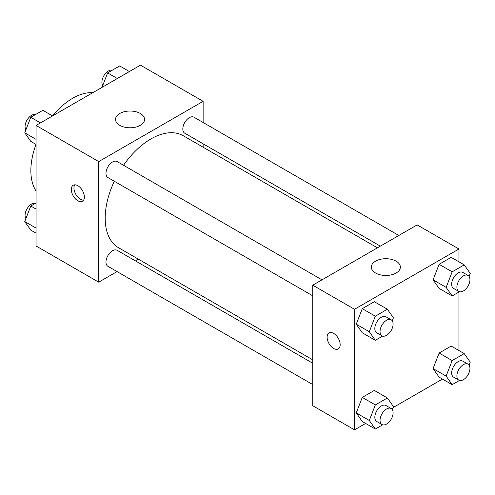 <?xml version="1.0" encoding="UTF-8"?>
<svg xmlns="http://www.w3.org/2000/svg" width="495" height="495" viewBox="0 0 495 495"><rect width="100%" height="100%" fill="white"/><g stroke="black" fill="none" stroke-linecap="round" stroke-linejoin="round"><path stroke-width="0.74" d="M36.073 190.977A59.06 34.099 -60 0 1 36.024 144.422M52.495 115.898A59.06 34.099 -60 0 1 92.837 92.664M117.055 271.576L98.722 282.162L36.073 245.996L36.073 125.433L140.481 65.154L203.129 101.32L203.129 122.494M203.129 143.804L203.129 147.207M119.778 113.479A14.516 8.384 180 0 1 135.599 111.66A14.516 8.384 180 0 1 144.559 119.406A14.516 8.384 180 0 1 130.043 127.79A14.516 8.384 180 0 1 115.527 119.406A14.516 8.384 180 0 1 119.778 113.479M98.722 282.162L98.722 161.599L36.073 125.433M98.722 161.599L203.129 101.32M77.839 200.778A9.226 5.327 60 0 1 71.812 192.648A9.226 5.327 60 0 1 73.223 185.254A9.226 5.327 60 0 1 82.455 190.581A9.226 5.327 60 0 1 82.455 201.236A9.226 5.327 60 0 1 77.839 200.778M74.733 184.827A9.226 5.327 -120 0 0 80.468 199.262A9.226 5.327 -120 0 0 83.575 200.147M138.452 259.219L135.512 260.921M321.985 279.848L117.117 161.568A9.226 5.327 120 0 0 107.885 166.895A9.226 5.327 120 0 0 107.885 177.55L312.753 295.831M312.753 363.25L117.117 250.297A9.226 5.327 120 0 0 110.001 252.772A9.226 5.327 120 0 0 105.973 262.059A9.226 5.327 120 0 0 107.885 266.285L312.753 384.559M398.828 235.478L193.96 117.204A9.226 5.327 120 0 0 186.85 119.672A9.226 5.327 120 0 0 182.822 128.96A9.226 5.327 120 0 0 184.734 133.186L380.37 246.139M114.302 181.257A64.672 37.342 120 0 0 105.194 218.147A64.672 37.342 120 0 0 118.59 247.748L312.753 359.853M377.425 247.834L183.261 135.735A64.672 37.342 120 0 0 123.533 165.268M365.613 423.442L354.519 429.846L312.753 405.733L312.753 285.176L417.161 224.897L458.927 249.004L458.927 261.818M392.987 407.639L442.456 379.071M356.245 324.2L362.272 332.776L356.245 324.2L362.272 308.663L356.245 324.2L369.295 331.737L375.321 316.2L387.381 309.239L393.407 317.815L392.25 320.797M374.325 301.709L362.272 308.663L374.325 301.709L387.381 309.239M433.088 279.836L439.114 288.412L433.088 279.836L439.114 264.299L433.088 279.836L446.137 287.372L452.164 271.835L464.223 264.875L470.25 273.45L469.093 276.433M451.174 257.338L439.114 264.299L451.174 257.338L464.223 264.875M433.088 368.571L439.114 377.147L433.088 368.571L439.114 353.034L433.088 368.571L446.137 376.107L452.164 360.57L464.223 353.609L470.25 362.185L469.093 365.168M451.174 346.073L439.114 353.034L451.174 346.073L464.223 353.609M354.519 429.846L354.519 309.282L458.927 249.004M458.927 292.044L458.927 350.547M356.245 412.935L362.272 421.511L356.245 412.935L362.272 397.398L356.245 412.935L369.295 420.472L375.321 404.935L387.381 397.974L393.407 406.55L392.25 409.532M374.325 390.437L362.272 397.398L374.325 390.437L387.381 397.974M375.575 273.017A14.516 8.384 180 0 1 371.324 267.09A14.516 8.384 180 0 1 385.84 258.706A14.516 8.384 180 0 1 400.356 267.09A14.516 8.384 180 0 1 391.397 274.836A14.516 8.384 180 0 1 375.575 273.017M354.519 309.282L312.753 285.176M340.164 344.699A9.226 5.327 60 0 1 338.252 348.919A9.226 5.327 60 0 1 329.02 343.592A9.226 5.327 60 0 1 329.02 332.937A9.226 5.327 60 0 1 336.136 335.412A9.226 5.327 60 0 1 340.164 344.699M329.026 332.937A9.226 5.327 -120 0 0 329.026 343.592A9.226 5.327 -120 0 0 338.252 348.919M382.654 336.08L375.321 340.312L369.295 331.737M391.186 319.801L385.964 316.788A9.226 5.327 120 0 0 378.854 319.256A9.226 5.327 120 0 0 374.826 328.544A9.226 5.327 120 0 0 376.738 332.77L381.954 335.783A9.226 5.327 120 0 0 391.186 330.456A9.226 5.327 120 0 0 391.186 319.801A9.226 5.327 120 0 0 384.071 322.27A9.226 5.327 120 0 0 380.042 331.557A9.226 5.327 120 0 0 381.954 335.783M375.321 340.312L362.272 332.776M375.321 316.2L362.272 308.663M459.502 291.716L452.164 295.948L446.137 287.372M468.029 275.437L462.806 272.417A9.226 5.327 120 0 0 455.697 274.892A9.226 5.327 120 0 0 451.669 284.18A9.226 5.327 120 0 0 453.581 288.406L458.803 291.419A9.226 5.327 120 0 0 468.029 286.091A9.226 5.327 120 0 0 468.029 275.437A9.226 5.327 120 0 0 460.919 277.905A9.226 5.327 120 0 0 456.891 287.193A9.226 5.327 120 0 0 458.803 291.419M452.164 295.948L439.114 288.412M452.164 271.835L439.114 264.299M382.654 424.809L375.321 429.047L369.295 420.472M391.186 408.53L385.964 405.516A9.226 5.327 120 0 0 378.854 407.991A9.226 5.327 120 0 0 374.826 417.279A9.226 5.327 120 0 0 376.738 421.499L381.954 424.518A9.226 5.327 120 0 0 391.186 419.185A9.226 5.327 120 0 0 391.186 408.53A9.226 5.327 120 0 0 384.071 411.005A9.226 5.327 120 0 0 380.042 420.292A9.226 5.327 120 0 0 381.954 424.518M375.321 429.047L362.272 421.511M375.321 404.935L362.272 397.398M459.502 380.445L452.164 384.677L446.137 376.107M468.029 364.165L462.806 361.152A9.226 5.327 120 0 0 455.697 363.627A9.226 5.327 120 0 0 451.669 372.908A9.226 5.327 120 0 0 453.581 377.134L458.803 380.148A9.226 5.327 120 0 0 468.029 374.82A9.226 5.327 120 0 0 468.029 364.165A9.226 5.327 120 0 0 460.919 366.64A9.226 5.327 120 0 0 456.891 375.928A9.226 5.327 120 0 0 458.803 380.148M452.164 384.677L439.114 377.147M452.164 360.57L439.114 353.034M36.073 144.453L30.777 141.391L24.75 132.815L30.777 117.278L42.836 110.323L52.544 115.929M36.073 139.355L24.75 132.815M40.485 122.884L30.777 117.278M35.498 114.555A9.226 5.327 120 0 0 28.667 117.785A9.226 5.327 120 0 0 25.059 126.609A9.226 5.327 120 0 0 25.907 129.832M102.013 87.361L107.619 72.913L119.679 65.953L129.387 71.558M117.334 78.519L107.619 72.913M112.346 70.191A9.226 5.327 120 0 0 105.509 73.421A9.226 5.327 120 0 0 101.902 82.244A9.226 5.327 120 0 0 102.75 85.468M36.073 233.182L30.777 230.126L24.75 221.55L30.777 206.013L36.073 202.956M36.073 228.09L24.75 221.55M36.073 209.069L30.777 206.013M35.498 203.284A9.226 5.327 120 0 0 28.667 206.52A9.226 5.327 120 0 0 25.059 215.344A9.226 5.327 120 0 0 25.907 218.567"/></g></svg>
